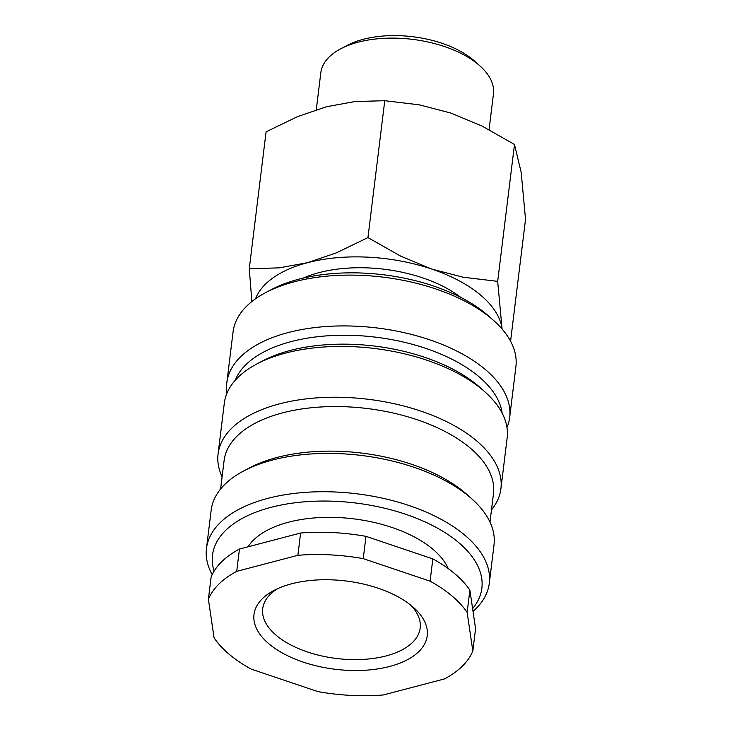 <?xml version="1.0" encoding="UTF-8"?>
<svg xmlns="http://www.w3.org/2000/svg" width="732" height="732" viewBox="0 0 732 732"><rect width="100%" height="100%" fill="white"/><g stroke="black" fill="none" stroke-linecap="round" stroke-linejoin="round"><path stroke-width="1.1" d="M227.002 393.111A142.484 72.605 7 0 1 226.829 382.68L233.069 331.87A142.484 72.605 7 0 1 265.78 292.562A142.484 72.605 7 0 1 491.401 318.566A142.484 72.605 7 0 1 493.679 320.543A142.484 72.605 7 0 1 515.904 366.595L509.673 417.414A142.484 72.605 7 0 1 506.974 427.488M265.78 292.562L271.663 289.46A135.695 69.147 7 0 1 486.542 314.229A135.695 69.147 7 0 1 488.711 316.114L493.679 320.543M226.829 382.68A142.484 72.605 7 0 1 330.59 326.252A142.484 72.605 7 0 1 485.16 369.376A142.484 72.605 7 0 1 509.673 417.414M235.137 380.384A135.695 69.147 7 0 1 340.353 335.274A135.695 69.147 7 0 1 478.884 376.632A135.695 69.147 7 0 1 502.161 413.177M222.107 476.797A142.484 72.605 7 0 1 218.072 453.996L224.312 403.186A142.484 72.605 7 0 1 257.024 363.877L262.907 360.775A135.695 69.147 7 0 1 477.786 385.544A135.695 69.147 7 0 1 479.954 387.429L484.923 391.858A142.484 72.605 7 0 1 507.148 437.91L500.917 488.729A142.484 72.605 7 0 1 491.483 509.875M257.024 363.877A142.484 72.605 7 0 1 482.644 389.882A142.484 72.605 7 0 1 484.923 391.858M218.072 453.996A142.484 72.605 7 0 1 321.833 397.567A142.484 72.605 7 0 1 476.404 440.691A142.484 72.605 7 0 1 500.917 488.729M220.607 489.013L224.093 460.62A135.695 69.147 7 0 1 322.913 406.873A135.695 69.147 7 0 1 470.127 447.947A135.695 69.147 7 0 1 493.469 493.688L489.983 522.081M212.198 574.593A142.484 72.605 7 0 1 206.47 548.488L211.173 510.158A142.484 72.605 7 0 1 243.884 470.85L249.777 467.748A135.695 69.147 7 0 1 464.655 492.517A135.695 69.147 7 0 1 466.824 494.402L471.783 498.831A142.484 72.605 7 0 1 494.018 544.883L489.315 583.221A142.484 72.605 7 0 1 473.018 611.44M243.884 470.85A142.484 72.605 7 0 1 469.505 496.854A142.484 72.605 7 0 1 471.783 498.831M206.47 548.488A142.484 72.605 7 0 1 310.231 492.06A142.484 72.605 7 0 1 464.802 535.183A142.484 72.605 7 0 1 489.315 583.221M214.101 571.143A135.695 69.147 7 0 1 296.67 502.591A135.695 69.147 7 0 1 458.525 542.439A135.695 69.147 7 0 1 472.607 608.658M248.038 546.813A104.383 53.189 7 0 1 331.688 517.359A104.383 53.189 7 0 1 432.822 549.183A104.383 53.189 7 0 1 448.249 568.608M430.096 581.19L432.832 558.9L365.973 536.346L363.237 558.635L430.096 581.19A135.695 69.147 7 0 1 451.955 595.93A135.695 69.147 7 0 1 467.144 612.409L472.835 651.013L475.571 628.724L469.88 590.129L467.144 612.409M432.832 558.9A135.695 69.147 7 0 1 454.691 573.641A135.695 69.147 7 0 1 469.88 590.129M472.835 651.013A135.695 69.147 7 0 1 444.516 678.912L383.348 694.961A135.695 69.147 7 0 1 317.981 691.63L251.122 669.075A135.695 69.147 7 0 1 229.272 654.344A135.695 69.147 7 0 1 214.083 637.856L208.391 599.252L211.127 576.972A135.695 69.147 7 0 1 239.446 549.064L236.71 571.353L297.878 555.304L300.614 533.024L239.446 549.064M255.514 298.802A125.264 63.83 7 0 1 307.44 262.715L279.139 267.866L249.273 268.726L266.082 131.833L297.723 116.553L326.591 106.716L354.892 101.556L384.757 100.705L419.262 104.832L450.793 113.03L481.757 125.913L514.486 144.469L521.184 172.359L525.53 219.362L510.57 341.213M480.604 295.088A125.264 63.83 7 0 1 502.024 328.366L497.678 281.363L463.173 277.227L431.642 269.028A125.264 63.83 7 0 1 480.604 295.088M316.279 109.718L320.817 72.752A86.962 44.313 7 0 1 340.783 48.76A86.962 44.313 7 0 1 478.49 64.636A86.962 44.313 7 0 1 479.881 65.843A86.962 44.313 7 0 1 493.45 93.952L489.067 129.646M340.783 48.76L347.343 45.32A79.404 40.461 7 0 1 473.082 59.814A79.404 40.461 7 0 1 474.354 60.912L479.881 65.843M410.487 604.943A79.331 40.425 7 0 1 420.186 628.029A79.331 40.425 7 0 1 362.413 659.45A79.331 40.425 7 0 1 276.348 635.431A79.331 40.425 7 0 1 262.706 608.695A79.331 40.425 7 0 1 277.693 588.638M412.217 606.352A87.264 44.469 7 0 1 413.607 607.56A87.264 44.469 7 0 1 388.601 666.733A87.264 44.469 7 0 1 269.01 643.913A87.264 44.469 7 0 1 274.033 590.422A87.264 44.469 7 0 1 412.217 606.352M307.44 262.715A125.264 63.83 7 0 1 431.642 269.028L400.688 256.145L367.949 237.598L336.317 252.869L307.44 262.715M502.134 329.098L502.024 328.366A125.264 63.83 7 0 1 502.125 329.089M460.876 297.476A104.383 53.189 -173 0 0 303.185 278.114M249.273 268.726L251.863 301.547M367.949 237.598L384.757 100.705M497.678 281.363L514.486 144.469M297.878 555.304A135.695 69.147 7 0 1 363.237 558.635M208.391 599.252A135.695 69.147 7 0 1 236.71 571.353M300.614 533.024A135.695 69.147 7 0 1 365.973 536.346"/></g></svg>

